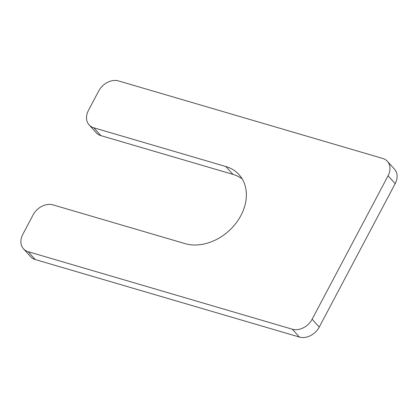 <?xml version="1.0" encoding="UTF-8"?>
<svg xmlns="http://www.w3.org/2000/svg" width="418" height="418" viewBox="0 0 418 418"><rect width="100%" height="100%" fill="white"/><g stroke="black" fill="none" stroke-linecap="round" stroke-linejoin="round"><path stroke-width="0.63" d="M232.967 174.384L225.845 166.526L93.778 127.777A16.062 12.357 137.8 0 1 89.112 124.904L96.234 132.757A16.062 12.357 137.8 0 0 100.9 135.631L232.967 174.384A45.322 34.872 137.8 0 1 242.184 178.909M225.845 166.526A45.322 34.872 137.8 0 1 239.018 174.63A45.322 34.872 137.8 0 1 235.621 223.646A45.322 34.872 137.8 0 1 185.033 243.616L52.961 204.867A16.062 12.357 137.8 0 0 33.147 214.836L22.818 234.352A16.062 12.357 137.8 0 0 23.497 248.83A16.062 12.357 137.8 0 0 28.163 251.699L292.302 329.206A16.062 12.357 137.8 0 0 312.115 319.237L388.061 175.795A16.062 12.357 137.8 0 0 387.381 161.317A16.062 12.357 137.8 0 0 382.716 158.443L118.576 80.94A16.062 12.357 137.8 0 0 98.763 90.91L88.433 110.425A16.062 12.357 137.8 0 0 89.112 124.904M387.381 161.317L394.503 169.17A16.062 12.357 137.8 0 1 395.182 183.648L388.061 175.795M23.497 248.83L30.618 256.683A16.062 12.357 137.8 0 0 35.284 259.557L299.424 337.06A16.062 12.357 137.8 0 0 319.237 327.09L395.182 183.648M100.9 135.631L93.778 127.777M319.237 327.09L312.115 319.237M299.424 337.06L292.302 329.206M35.284 259.557L28.163 251.699"/></g></svg>
